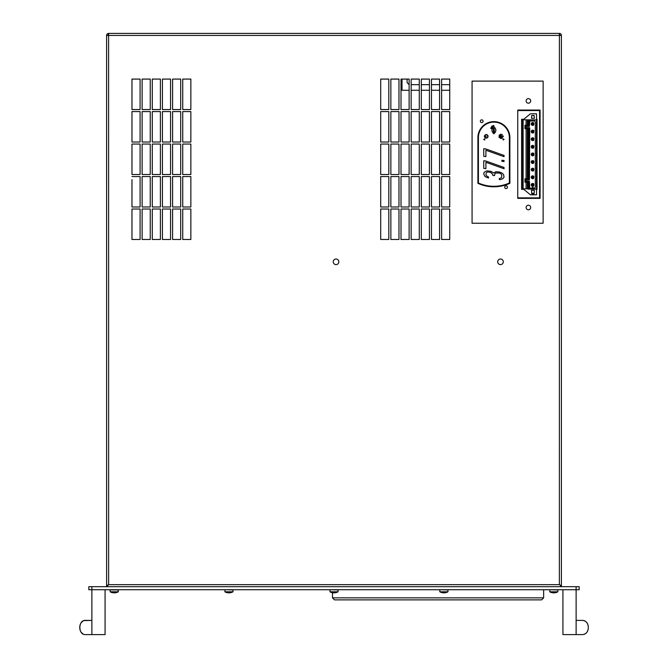 <?xml version="1.0" encoding="UTF-8"?>
<svg xmlns="http://www.w3.org/2000/svg" width="668" height="668" viewBox="0 0 668 668"><rect width="100%" height="100%" fill="white"/><g stroke="black" fill="none" stroke-linecap="round" stroke-linejoin="round"><path stroke-width="1" d="M106.596 39.487L106.596 36.448M409.125 90.255L402.019 90.255L402.019 79.083M449.731 90.255L441.615 90.255M439.577 90.255L431.461 90.255M429.432 90.255L421.308 90.255M419.279 90.255L411.154 90.255M411.154 84.669L419.279 84.669M421.308 84.669L429.432 84.669M431.461 84.669L439.577 84.669M441.615 84.669L449.731 84.669M409.125 84.669L407.096 82.64L407.096 79.083M131.972 179.592L131.972 206.996L140.096 206.996L140.096 176.544L131.972 176.544M481.711 122.586A1.369 1.369 0 0 0 483.081 121.217A1.369 1.369 0 0 0 481.711 119.848A1.369 1.369 0 0 0 480.342 121.217A1.369 1.369 0 0 0 481.711 122.586M477.904 137.608L477.904 183.333A38.602 38.602 0 0 0 509.884 183.333L509.884 137.608A15.99 15.99 0 0 0 493.894 121.618A15.99 15.99 0 0 0 477.904 137.608M517.75 198.371L540.086 198.371L540.086 110.045L517.75 110.045L517.75 198.371M526.125 207.506A2.288 2.288 0 0 0 528.413 209.794A2.288 2.288 0 0 0 530.693 207.506A2.288 2.288 0 0 0 528.413 205.226A2.288 2.288 0 0 0 526.125 207.506M526.125 100.91A2.288 2.288 0 0 0 528.413 103.198A2.288 2.288 0 0 0 530.693 100.91A2.288 2.288 0 0 0 528.413 98.63A2.288 2.288 0 0 0 526.125 100.91M506.077 188.576A1.369 1.369 0 0 0 507.446 187.199A1.369 1.369 0 0 0 506.077 185.829A1.369 1.369 0 0 0 504.707 187.199A1.369 1.369 0 0 0 506.077 188.576M478.413 182.999L478.413 137.608A15.481 15.481 0 0 1 493.894 122.127A15.481 15.481 0 0 1 509.375 137.608L509.375 182.999A38.093 38.093 0 0 1 478.413 182.999M501.885 172.928L499.297 171.977L495.84 171.759L493.677 172.979L491.089 171.392L486.763 170.858L484.175 172.235L483.741 174.081L485.035 176.569L488.492 178.047L488.492 176.995L486.337 175.667L485.903 174.557L486.337 172.711L487.197 172.185L488.492 171.918L491.089 172.661L492.817 174.565L492.817 175.408L494.545 175.617L494.971 173.563L495.84 173.029L499.297 173.029L501.025 173.88L501.885 175.467L501.451 177.738L499.297 178.531L499.297 179.592L500.591 179.533L502.753 178.74L504.048 177.212L503.614 174.624L501.885 172.928M485.903 161.021L483.741 160.763L483.741 168.369L485.903 168.637L485.903 162.291L504.048 168.753L504.048 167.484L485.903 161.021M504.048 160.504L501.885 160.237L501.885 161.297L504.048 161.556L504.048 160.504M485.903 148.972L483.741 148.705L483.741 156.32L485.903 156.579L485.903 150.242L504.048 156.696L504.048 155.427L485.903 148.972M493.894 126.695C491.272 129.066 491.272 131.437 493.894 133.8C496.508 131.437 496.508 129.066 493.894 126.695M483.699 139.387L484.759 139.996L484.759 138.777L483.699 139.387M504.09 139.387L503.029 138.777L503.029 139.996L504.09 139.387M484.885 135.829L484.576 135.829A1.779 1.779 0 0 1 487.982 135.829A1.779 1.779 0 0 1 486.279 138.117A1.779 1.779 0 0 1 484.576 136.848L484.885 136.848A1.486 1.486 0 0 0 487.765 136.339A1.486 1.486 0 0 0 484.885 135.829M486.279 136.497L484.25 136.188L486.279 136.497M491.565 128.598L490.922 128.239L491.832 127.83L491.038 127.663L490.738 128.448L491.565 128.598M492.308 126.962L491.815 127.521L491.23 127.196L492.057 127.254L491.648 126.553L492.308 126.962M492.875 126.386L492.015 125.885L492.875 126.386M493.076 125.901L493.902 125.885L493.251 126.001L493.869 125.734L493.568 125.4L493.076 125.901M501.15 138.618L500.123 138.017L500.85 137.608L500.85 136.606L499.99 137.099L499.99 137.942L499.681 137.274L498.954 137.349L499.53 137.015L499.105 136.414L499.831 136.84L500.699 136.339L499.831 135.846L499.105 136.264L499.53 135.671L499.105 135.07L499.681 135.404L499.99 134.736L499.99 135.579L500.85 136.08L500.85 135.07L500.123 134.66L500.85 134.719L500.85 134.059L501.15 138.618M502.52 136.781A0.509 0.509 0 0 0 503.263 136.472A0.509 0.509 0 0 0 502.52 135.905L501.76 136.339L502.52 136.781M501.885 138.218L502.294 137.516L501.276 137.867L501.885 138.218M501.935 134.961L502.244 134.435L501.484 134.694L501.935 134.961M493.568 132.247L494.479 131.354L494.52 132.423L494.262 131.446L493.568 132.464L493.393 131.162L493.568 132.247M493.911 130.828L493.268 130.252L493.568 129.458L493.911 130.619L494.17 129.525L494.562 129.934L493.911 130.828M493.744 130.544L493.652 129.642L493.744 130.544M494.429 128.298L493.393 129.049L492.875 128.615L493.218 128.006L493.393 128.498L494.429 128.298M493.209 125.693L493.727 125.659L493.209 125.693M502.294 137.516L502.094 138.268M540.086 110.17L539.577 110.554L540.086 110.22M540.086 198.204L539.577 197.862L540.086 198.254M536.529 189.336L537.039 189.336L537.039 119.288L536.529 119.288M523.754 119.288L521.608 119.288L521.608 189.336L523.754 189.336M534.183 116.123A1.628 1.628 0 0 0 531.67 116.123M531.703 192.835A1.628 1.628 0 0 0 534.158 192.835M534.325 190.931A1.628 1.628 0 0 0 533.615 190.297M532.237 190.297A1.628 1.628 0 0 0 531.536 190.931M528.004 125.275L528.004 119.898L536.529 119.898L522.017 119.797L522.017 188.827L528.004 188.827M522.626 119.797L522.626 188.827M536.529 119.797L536.529 113.802L530.442 113.802L523.127 119.797L523.127 188.827L530.442 194.814L536.529 194.814L536.529 119.898M526.075 119.797L526.075 125.275M526.075 126.085L526.075 127.914M526.075 128.724L526.075 178.773M526.075 179.592L526.075 181.412M526.075 182.23L526.075 188.827M527.294 119.797L527.294 125.275M527.294 126.085L527.294 127.914M527.294 128.724L527.294 178.773M527.294 179.592L527.294 181.412M527.294 182.23L527.294 188.827M534.074 193.753L531.778 193.753L531.477 190.297L534.375 190.297L534.074 193.753M528.004 182.23L528.004 189.127L536.529 189.127M528.872 181.412L528.872 179.592M528.872 127.914L528.872 126.085M529.457 179.592L529.732 127.914L525.666 127.914L525.666 126.085L529.457 126.085L529.457 121.008L534.909 121.008L535.31 122.636A3.048 3.048 0 0 1 535.31 125.676L535.31 130.252A3.048 3.048 0 0 1 535.31 133.291L535.31 137.867A3.048 3.048 0 0 1 535.31 140.906L535.31 145.482A3.048 3.048 0 0 1 535.31 148.521L535.31 153.097A3.048 3.048 0 0 1 535.31 156.137L535.31 160.712A3.048 3.048 0 0 1 535.31 163.752L535.31 168.319A3.048 3.048 0 0 1 535.31 171.359L535.31 175.934A3.048 3.048 0 0 1 535.31 178.974L535.31 183.55A3.048 3.048 0 0 1 535.31 186.589L534.909 188.217L533.181 188.217L533.181 187.407L532.171 187.407L532.171 188.217L529.457 188.217L529.457 181.412L525.666 181.412L525.666 179.592L529.457 179.592L529.457 127.914M528.68 119.898L528.68 125.275L524.956 125.275L524.956 128.724L528.68 128.724L528.68 178.773L524.956 178.773L524.956 182.23L528.68 182.23L528.68 189.127M528.004 128.724L528.004 178.773M529.732 188.217L529.457 181.412M529.732 121.008L529.457 126.085M532.672 122.536A1.419 1.419 0 0 1 534.099 123.956A1.419 1.419 0 0 1 532.672 125.375A1.419 1.419 0 0 1 531.252 123.956A1.419 1.419 0 0 1 532.672 122.536M533.181 124.465L532.171 124.465L532.171 123.446L533.181 123.446L533.181 124.465M532.672 183.449A1.419 1.419 0 0 1 534.099 184.869A1.419 1.419 0 0 1 532.672 186.288A1.419 1.419 0 0 1 531.252 184.869A1.419 1.419 0 0 1 532.672 183.449M533.181 185.378L532.171 185.378L532.171 184.36L533.181 184.36L533.181 185.378M532.672 175.834A1.419 1.419 0 0 1 534.099 177.254A1.419 1.419 0 0 1 532.672 178.673A1.419 1.419 0 0 1 531.252 177.254A1.419 1.419 0 0 1 532.672 175.834M533.181 177.763L532.171 177.763L532.171 176.744L533.181 176.744L533.181 177.763M532.672 168.219A1.419 1.419 0 0 1 534.099 169.639A1.419 1.419 0 0 1 532.672 171.058A1.419 1.419 0 0 1 531.252 169.639A1.419 1.419 0 0 1 532.672 168.219M533.181 170.148L532.171 170.148L532.171 169.129L533.181 169.129L533.181 170.148M532.672 160.604A1.419 1.419 0 0 1 534.099 162.023A1.419 1.419 0 0 1 532.672 163.443A1.419 1.419 0 0 1 531.252 162.023A1.419 1.419 0 0 1 532.672 160.604M533.181 162.533L532.171 162.533L532.171 161.514L533.181 161.514L533.181 162.533M532.672 152.989A1.419 1.419 0 0 1 534.099 154.408A1.419 1.419 0 0 1 532.672 155.836A1.419 1.419 0 0 1 531.252 154.408A1.419 1.419 0 0 1 532.672 152.989M533.181 154.918L532.171 154.918L532.171 153.907L533.181 153.907L533.181 154.918M532.672 145.373A1.419 1.419 0 0 1 534.099 146.801A1.419 1.419 0 0 1 532.672 148.221A1.419 1.419 0 0 1 531.252 146.801A1.419 1.419 0 0 1 532.672 145.373M533.181 147.302L532.171 147.302L532.171 146.292L533.181 146.292L533.181 147.302M532.672 137.758A1.419 1.419 0 0 1 534.099 139.186A1.419 1.419 0 0 1 532.672 140.606A1.419 1.419 0 0 1 531.252 139.186A1.419 1.419 0 0 1 532.672 137.758M533.181 139.687L532.171 139.687L532.171 138.677L533.181 138.677L533.181 139.687M532.672 130.151A1.419 1.419 0 0 1 534.099 131.571A1.419 1.419 0 0 1 532.672 132.99A1.419 1.419 0 0 1 531.252 131.571A1.419 1.419 0 0 1 532.672 130.151M533.181 132.08L532.171 132.08L532.171 131.062L533.181 131.062L533.181 132.08M531.728 115.481L534.124 115.481L534.375 118.319L531.477 118.319L531.728 115.481M560.385 35.429L559.383 34.419L559.4 33.4A2.029 2.029 0 0 1 561.404 35.429L561.404 586.679L560.385 585.669M107.615 585.669L108.625 584.65L106.596 585.669L106.596 586.679L108.625 584.65L559.375 584.65L561.404 585.669L559.375 584.65L559.4 33.4M561.404 35.429L106.596 35.429A2.029 2.029 0 0 1 108.6 33.4L108.625 584.65L106.596 585.669L106.596 35.429M449.731 109.544L449.731 79.083L441.615 79.083L441.615 109.544L449.731 109.544M439.577 109.544L439.577 79.083L431.461 79.083L431.461 109.544L439.577 109.544M429.432 109.544L429.432 79.083L421.308 79.083L421.308 109.544L429.432 109.544M419.279 109.544L419.279 79.083L411.154 79.083L411.154 109.544L419.279 109.544M409.125 109.544L409.125 79.083L401 79.083L401 109.544L409.125 109.544M398.971 109.544L398.971 79.083L390.855 79.083L390.855 109.544L398.971 109.544M388.818 109.544L388.818 79.083L380.702 79.083L380.702 109.544L388.818 109.544M449.731 142.025L449.731 111.573L441.615 111.573L441.615 142.025L449.731 142.025M439.577 142.025L439.577 111.573L431.461 111.573L431.461 142.025L439.577 142.025M429.432 142.025L429.432 111.573L421.308 111.573L421.308 142.025L429.432 142.025M419.279 142.025L419.279 111.573L411.154 111.573L411.154 142.025L419.279 142.025M409.125 142.025L409.125 111.573L401 111.573L401 142.025L409.125 142.025M398.971 142.025L398.971 111.573L390.855 111.573L390.855 142.025L398.971 142.025M388.818 142.025L388.818 111.573L380.702 111.573L380.702 142.025L388.818 142.025M449.731 174.515L449.731 144.054L441.615 144.054L441.615 174.515L449.731 174.515M439.577 174.515L439.577 144.054L431.461 144.054L431.461 174.515L439.577 174.515M429.432 174.515L429.432 144.054L421.308 144.054L421.308 174.515L429.432 174.515M419.279 174.515L419.279 144.054L411.154 144.054L411.154 174.515L419.279 174.515M409.125 174.515L409.125 144.054L401 144.054L401 174.515L409.125 174.515M398.971 174.515L398.971 144.054L390.855 144.054L390.855 174.515L398.971 174.515M388.818 174.515L388.818 144.054L380.702 144.054L380.702 174.515L388.818 174.515M449.731 206.996L449.731 176.544L441.615 176.544L441.615 206.996L449.731 206.996M439.577 206.996L439.577 176.544L431.461 176.544L431.461 206.996L439.577 206.996M429.432 206.996L429.432 176.544L421.308 176.544L421.308 206.996L429.432 206.996M419.279 206.996L419.279 176.544L411.154 176.544L411.154 206.996L419.279 206.996M409.125 206.996L409.125 176.544L401 176.544L401 206.996L409.125 206.996M398.971 206.996L398.971 176.544L390.855 176.544L390.855 206.996L398.971 206.996M388.818 206.996L388.818 176.544L380.702 176.544L380.702 206.996L388.818 206.996M449.731 239.486L449.731 209.026L441.615 209.026L441.615 239.486L449.731 239.486M439.577 239.486L439.577 209.026L431.461 209.026L431.461 239.486L439.577 239.486M429.432 239.486L429.432 209.026L421.308 209.026L421.308 239.486L429.432 239.486M419.279 239.486L419.279 209.026L411.154 209.026L411.154 239.486L419.279 239.486M409.125 239.486L409.125 209.026L401 209.026L401 239.486L409.125 239.486M398.971 239.486L398.971 209.026L390.855 209.026L390.855 239.486L398.971 239.486M388.818 239.486L388.818 209.026L380.702 209.026L380.702 239.486L388.818 239.486M140.096 79.083L131.972 79.083L131.972 109.544L140.096 109.544L140.096 79.083M150.25 79.083L142.125 79.083L142.125 109.544L150.25 109.544L150.25 79.083M160.403 79.083L152.279 79.083L152.279 109.544L160.403 109.544L160.403 79.083M170.557 79.083L162.433 79.083L162.433 109.544L170.557 109.544L170.557 79.083M180.702 79.083L172.586 79.083L172.586 109.544L180.702 109.544L180.702 79.083M190.856 79.083L182.731 79.083L182.731 109.544L190.856 109.544L190.856 79.083M140.096 111.573L131.972 111.573L131.972 142.025L140.096 142.025L140.096 111.573M150.25 111.573L142.125 111.573L142.125 142.025L150.25 142.025L150.25 111.573M160.403 111.573L152.279 111.573L152.279 142.025L160.403 142.025L160.403 111.573M170.557 111.573L162.433 111.573L162.433 142.025L170.557 142.025L170.557 111.573M180.702 111.573L172.586 111.573L172.586 142.025L180.702 142.025L180.702 111.573M190.856 111.573L182.731 111.573L182.731 142.025L190.856 142.025L190.856 111.573M140.096 144.054L131.972 144.054L131.972 174.515L140.096 174.515L140.096 144.054M150.25 144.054L142.125 144.054L142.125 174.515L150.25 174.515L150.25 144.054M160.403 144.054L152.279 144.054L152.279 174.515L160.403 174.515L160.403 144.054M170.557 144.054L162.433 144.054L162.433 174.515L170.557 174.515L170.557 144.054M180.702 144.054L172.586 144.054L172.586 174.515L180.702 174.515L180.702 144.054M190.856 144.054L182.731 144.054L182.731 174.515L190.856 174.515L190.856 144.054M150.25 176.544L142.125 176.544L142.125 206.996L150.25 206.996L150.25 176.544M160.403 176.544L152.279 176.544L152.279 206.996L160.403 206.996L160.403 176.544M170.557 176.544L162.433 176.544L162.433 206.996L170.557 206.996L170.557 176.544M180.702 176.544L172.586 176.544L172.586 206.996L180.702 206.996L180.702 176.544M190.856 176.544L182.731 176.544L182.731 206.996L190.856 206.996L190.856 176.544M140.096 209.026L131.972 209.026L131.972 239.486L140.096 239.486L140.096 209.026M150.25 209.026L142.125 209.026L142.125 239.486L150.25 239.486L150.25 209.026M160.403 209.026L152.279 209.026L152.279 239.486L160.403 239.486L160.403 209.026M170.557 209.026L162.433 209.026L162.433 239.486L170.557 239.486L170.557 209.026M180.702 209.026L172.586 209.026L172.586 239.486L180.702 239.486L180.702 209.026M190.856 209.026L182.731 209.026L182.731 239.486L190.856 239.486L190.856 209.026M333.24 261.823A2.789 2.789 0 0 0 336.029 264.611A2.789 2.789 0 0 0 338.826 261.823A2.789 2.789 0 0 0 336.029 259.025A2.789 2.789 0 0 0 333.24 261.823M497.702 261.823A2.789 2.789 0 0 0 500.491 264.611A2.789 2.789 0 0 0 503.288 261.823A2.789 2.789 0 0 0 500.491 259.025A2.789 2.789 0 0 0 497.702 261.823M543.134 223.246L543.134 81.112L472.067 81.112L472.067 223.246L543.134 223.246M546.173 33.4L549.221 33.4M108.625 33.4L559.375 33.4M108.6 33.4L108.617 34.419L107.615 35.429M118.779 33.4L121.826 33.4M576.125 586.679L576.125 589.727L579.173 589.727L579.173 586.679L88.827 586.679L88.827 589.727L576.125 589.727L576.125 634.6L582.721 634.6C586.337 634.015 588.199 631.644 588.308 627.494C588.199 623.344 586.337 620.973 582.721 620.388L576.125 620.388M543.635 589.727L543.635 597.852L541.606 599.881L334.509 599.881L332.48 597.852L334.509 599.881M332.48 592.716L332.48 597.852L543.635 597.852L541.606 599.881M555.676 592.633L555.676 592.633A8.108 8.108 0 0 1 554.59 592.817L554.507 592.808A8.091 8.083 -90 0 1 554.44 592.817L553.137 592.817A8.091 8.083 90 0 1 553.071 592.808L552.987 592.817A8.108 8.108 0 0 1 551.902 592.633L551.902 592.633M118.069 589.727L118.303 591.79L118.303 589.928L110.145 589.928L110.145 591.79L118.269 591.79A8.125 8.125 0 0 1 116.165 592.633L116.165 592.633A8.108 8.108 0 0 1 115.038 592.817L114.929 592.808A8.091 8.083 -90 0 1 114.896 592.817A8.091 8.083 -90 0 0 114.929 592.817A8.091 8.083 -90 0 1 114.863 592.817L113.56 592.817A8.091 8.083 90 0 1 113.493 592.808L113.41 592.817A8.108 8.108 0 0 1 112.324 592.633L112.324 592.633M116.098 592.633A8.108 8.108 0 0 1 115.013 592.817L114.929 592.817A8.091 8.083 -90 0 1 114.863 592.817L114.729 592.633M230.811 592.633L230.811 592.633A8.108 8.108 0 0 1 229.725 592.817L229.642 592.808A8.091 8.083 -90 0 1 229.575 592.817L228.272 592.817A8.091 8.083 90 0 1 228.206 592.808L228.13 592.817A8.108 8.108 0 0 1 227.036 592.633L227.036 592.633M439.836 589.928L439.836 591.79L447.952 591.79L447.952 589.928L440.037 589.727M445.781 592.633L445.781 592.633A8.108 8.108 0 0 1 444.696 592.817L444.612 592.808A8.091 8.083 -90 0 1 444.546 592.817L443.243 592.817A8.091 8.083 90 0 1 443.176 592.808L443.093 592.817A8.108 8.108 0 0 1 442.007 592.633L442.007 592.633M329.942 591.79L338.058 591.79L338.058 589.928L330.142 589.727L329.942 591.79A8.125 8.125 0 0 0 332.038 592.633L332.038 592.633M335.887 592.633L335.887 592.633A8.108 8.108 0 0 1 334.802 592.817L334.718 592.808A8.091 8.083 -90 0 1 334.651 592.817L333.349 592.817A8.091 8.083 90 0 1 333.282 592.808L333.198 592.817A8.108 8.108 0 0 1 332.113 592.633M224.865 591.79L232.99 591.79L232.99 589.928L225.066 589.727L224.865 591.79A8.125 8.125 0 0 0 226.97 592.633M549.731 591.79L557.855 591.79L557.855 589.928L549.931 589.727L549.731 591.79A8.125 8.125 0 0 0 551.835 592.633M588.007 629.782L587.59 630.984M586.871 632.245L586.287 632.963M585.135 633.899L584.617 634.183M584.099 634.383L584.918 634.024M584.918 620.956L584.099 620.605M584.809 620.906L585.243 621.148M586.387 622.133L586.93 622.827M587.59 624.021L588.015 625.206M562.924 589.727L562.924 634.6L582.721 634.6M83.082 634.024L81.17 632.312M81.037 632.112L80.294 630.692M80.152 630.316L79.692 627.494L80.152 624.663M79.859 629.223L80.444 631.043M81.129 632.254L83.174 634.082M83.901 620.605L91.875 620.388L91.875 634.6L85.279 634.6C78.081 634.992 78.081 619.996 85.279 620.388L84.043 620.564M83.116 620.939L81.07 622.818M80.436 623.962L79.859 625.757M91.875 634.6L105.076 634.6L105.076 589.727M85.279 620.388L91.875 620.388L91.875 586.679M80.294 624.296L81.037 622.877M81.17 622.676L83.082 620.956M517.75 197.862L539.577 197.862L539.577 110.554L517.75 110.554M116.199 592.633A8.125 8.125 0 0 0 118.303 591.79M445.857 592.633A8.125 8.125 0 0 0 447.952 591.79M439.836 591.79A8.125 8.125 0 0 0 441.94 592.633M335.962 592.633A8.125 8.125 0 0 0 338.058 591.79M230.886 592.633A8.125 8.125 0 0 0 232.99 591.79M110.145 591.79A8.125 8.125 0 0 0 112.249 592.633M555.751 592.633A8.125 8.125 0 0 0 557.855 591.79"/></g></svg>
